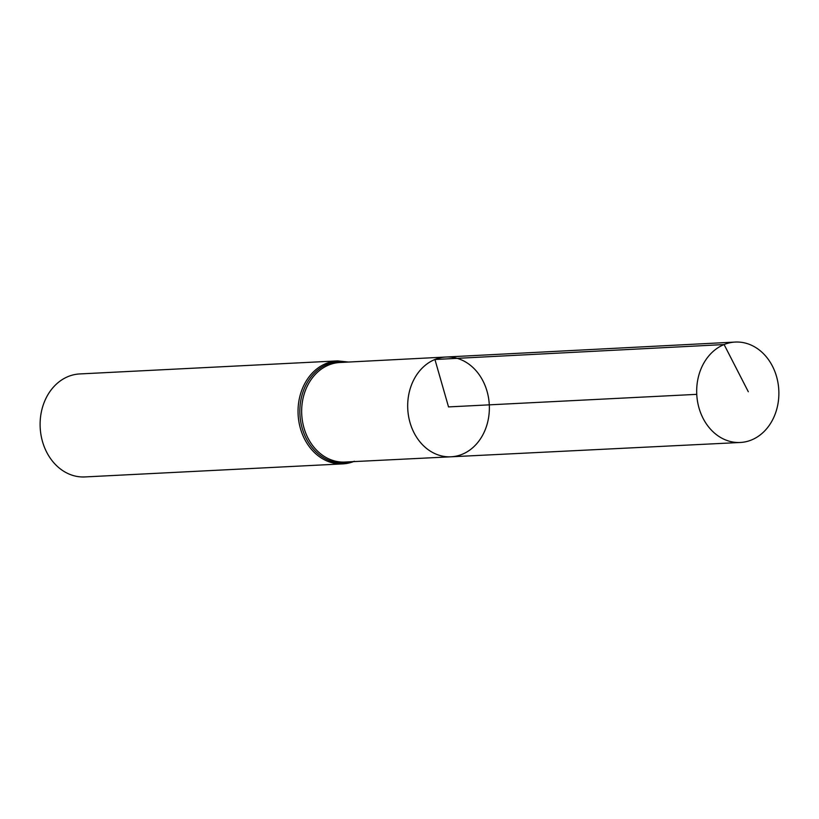 <?xml version="1.0" encoding="UTF-8"?>
<svg xmlns="http://www.w3.org/2000/svg" width="819" height="819" viewBox="0 0 819 819"><rect width="100%" height="100%" fill="white"/><g stroke="black" fill="none" stroke-linecap="round" stroke-linejoin="round"><path stroke-width="1.23" d="M434.93 359.49A49.959 40.817 87.1 0 0 408.497 415.827A49.959 40.817 87.1 0 0 451.013 456.797A49.959 40.817 87.1 0 0 489.291 404.842A49.959 40.817 87.1 0 0 445.966 357.023A49.959 40.817 87.1 0 0 434.93 359.49M337.582 360.892L79.658 373.945A51.556 42.127 87.1 0 0 68.233 376.505A51.556 42.127 87.1 0 0 40.95 434.674A51.556 42.127 87.1 0 0 84.869 476.934L342.792 463.882A51.556 42.127 -92.9 0 1 298.884 421.621A51.556 42.127 -92.9 0 1 326.157 363.452A51.556 42.127 -92.9 0 1 337.582 360.892L348.546 362.049M445.966 357.023L339.854 362.5A49.836 40.725 -92.9 0 0 328.839 364.967A49.836 40.725 -92.9 0 0 302.467 421.181A49.836 40.725 -92.9 0 0 344.891 462.049L451.013 456.797A49.959 40.817 -92.9 0 1 407.76 408.968A49.959 40.817 -92.9 0 1 445.966 357.023L735.196 342.066A50.266 41.073 -92.9 0 1 778.05 383.251A50.266 41.073 -92.9 0 1 751.453 439.987A50.266 41.073 -92.9 0 1 740.284 442.475A50.266 41.073 -92.9 0 1 696.754 394.348A50.266 41.073 -92.9 0 1 735.196 342.066M696.754 394.348L448.525 406.91L434.93 359.49L724.098 344.553L748.31 391.738M351.371 461.732A50.696 41.431 -92.9 0 1 299.918 414.424A50.696 41.431 -92.9 0 1 346.335 362.172M353.45 461.629A51.556 42.127 -92.9 0 1 342.792 463.882L354.494 461.271M451.013 456.797L740.284 442.475"/></g></svg>
